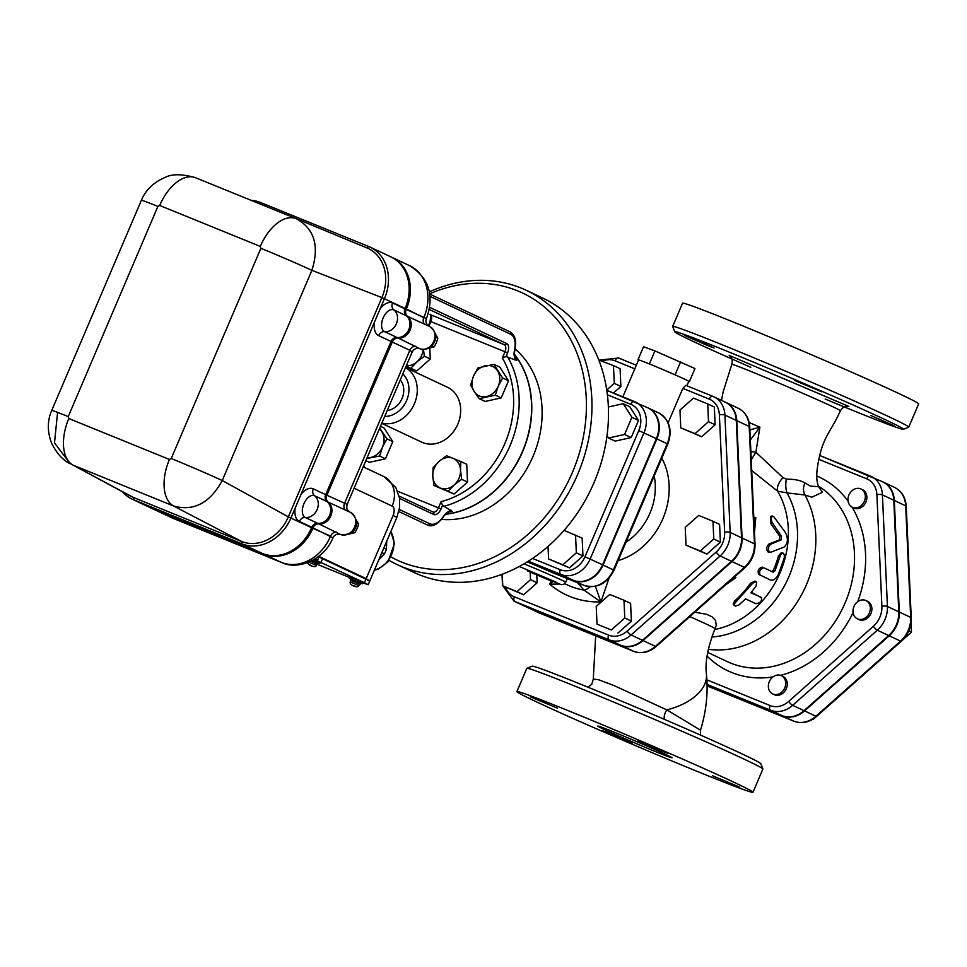 <?xml version="1.0" encoding="UTF-8"?>
<svg xmlns="http://www.w3.org/2000/svg" width="967" height="967" viewBox="0 0 967 967"><rect width="100%" height="100%" fill="white"/><g stroke="black" fill="none" stroke-linecap="round" stroke-linejoin="round"><path stroke-width="1.45" d="M865.332 496.192A10.105 8.34 115.2 0 1 861.21 505.62A10.105 8.34 115.2 0 1 852.362 507.264A10.105 8.34 115.2 0 1 849.364 504.593A10.105 8.34 115.2 0 1 850.356 492.493A10.105 8.34 115.2 0 1 860.956 488.976A10.105 8.34 115.2 0 1 865.332 496.192M860.956 488.976L862.504 489.701A10.105 8.34 115.2 0 1 865.755 502.393A10.105 8.34 115.2 0 1 853.909 507.989L852.362 507.264M866.372 617.055A10.105 8.34 115.2 0 1 857.366 618.832A10.105 8.34 115.2 0 1 853.934 606.539A10.105 8.34 115.2 0 1 865.961 600.543A10.105 8.34 115.2 0 1 866.372 617.055M865.961 600.543L867.508 601.269A10.105 8.34 115.2 0 1 870.759 613.96A10.105 8.34 115.2 0 1 858.914 619.557L857.366 618.832M902.03 640.577L911.482 632.188L911.059 622.675M908.775 630.919L911.482 632.188M773.068 694.088A10.105 8.34 115.2 0 1 772.742 693.943A10.105 8.34 115.2 0 1 768.584 683.959A10.105 8.34 115.2 0 1 776.598 675.184A10.105 8.34 115.2 0 1 781.324 675.655A10.105 8.34 115.2 0 1 784.672 688.141A10.105 8.34 115.2 0 1 773.068 694.088M781.324 675.655L782.883 676.38A10.105 8.34 115.2 0 1 786.135 689.072A10.105 8.34 115.2 0 1 774.289 694.669L772.742 693.943M813.38 719.267L816.039 716.91M894.318 500.483L905.68 505.826L910.684 617.393A4.037 1.233 177.4 0 1 911.252 617.986L906.248 506.418A4.037 1.233 177.4 0 0 905.68 505.826A25.807 21.298 115.2 0 0 894.499 487.38L883.137 482.037A25.807 21.298 -64.8 0 1 894.318 500.483L899.31 612.051A25.807 21.298 -64.8 0 1 889.193 635.79L804.568 710.902A25.807 21.298 -64.8 0 1 782.412 715.81L707.119 685.192L781.892 715.568L770.53 710.225A25.807 21.298 -64.8 0 0 792.674 705.318L877.311 630.206A25.807 21.298 -64.8 0 0 887.428 606.466L882.424 494.899A25.807 21.298 -64.8 0 0 871.255 476.453A25.807 21.298 -64.8 0 0 870.397 476.078A4.037 2.285 -67.9 0 0 870.336 476.054A4.037 2.285 -67.9 0 0 866.746 478.834A21.77 17.962 115.2 0 1 876.888 494.693L881.892 606.273A21.77 17.962 115.2 0 1 873.358 626.29L788.734 701.401A21.77 17.962 115.2 0 1 770.046 705.547L706.913 679.861M383.839 547.999L386.401 549.208A26.677 22.011 115.2 0 1 384.443 553.813L381.868 552.604M378.846 559.712L384.443 553.813M386.401 549.208L386.715 541.242M870.276 476.03L819.569 455.409L882.617 481.796A25.807 21.298 115.2 0 1 893.798 500.241L898.79 611.809A25.807 21.298 115.2 0 1 888.673 635.537L804.048 710.66A25.807 21.298 115.2 0 1 781.892 715.568M736.794 420.657L742.052 538.003L754.453 543.829A4.037 1.233 -2.6 0 1 755.022 544.421L749.763 427.076A4.037 1.233 -2.6 0 0 749.195 426.483L736.794 420.657A25.613 21.129 -64.8 0 0 725.697 402.357L738.099 408.183A25.613 21.129 115.2 0 1 749.195 426.483L754.453 543.829A25.613 21.129 115.2 0 1 744.409 567.375L655.408 646.379A25.613 21.129 115.2 0 1 633.421 651.25L621.019 645.424L526.761 607.083A25.613 21.129 -64.8 0 1 525.915 606.72L538.317 612.546A25.613 21.129 115.2 0 0 539.163 612.909L526.761 607.083M643.007 640.553L655.408 646.379A4.037 1.052 -131.6 0 0 656.206 646.452L745.206 567.448A4.037 1.052 48.4 0 1 744.409 567.375L732.007 561.549L643.007 640.553A25.613 21.129 -64.8 0 1 621.019 645.424M700.567 772.766A128.333 3.167 23.1 0 1 578.774 721.019A128.333 3.167 23.1 0 1 516.91 691.586A128.333 3.167 23.1 0 1 636.189 739.03A128.333 3.167 23.1 0 1 752.991 792.287A128.333 3.167 23.1 0 1 700.567 772.766M655.614 751.649A40.421 0.991 23.1 0 1 617.26 735.343A40.421 0.991 23.1 0 1 597.775 726.084A40.421 0.991 23.1 0 1 635.343 741.024A40.421 0.991 23.1 0 1 672.125 757.79A40.421 0.991 23.1 0 1 655.614 751.649M608.835 733.071L631.971 743.297L610.032 734.316L602.236 730.605L608.835 733.071M557.415 708.134L530.182 696.76L557.415 708.134M712.486 775.739L739.719 787.114L712.486 775.739M661.065 750.803L637.918 740.577L659.869 749.558L667.665 753.269L661.065 750.803M694.789 612.196L706.563 614.299L711.917 616.692L715.507 620.355L716.245 625.444L715.012 628.659A56.582 1.39 -156.9 0 0 689.822 616.608M751.71 470.506L777.625 491.212L786.969 492.868A12.124 4.98 89.4 0 1 786.401 479.161L783.028 477.686L755.88 452.218L759.917 427.136L749.896 429.964M903.371 429.312L908.678 427.184A128.333 3.167 -156.9 0 0 908.738 427.124L918.65 403.892A128.333 3.167 -156.9 0 0 856.786 374.471A128.333 3.167 -156.9 0 0 734.993 322.724A128.333 3.167 -156.9 0 0 682.569 303.203L672.669 326.435A128.333 3.167 -156.9 0 0 672.669 326.52L674.797 331.814A124.284 3.058 23.1 0 1 725.564 350.634A124.284 3.058 23.1 0 1 844.759 401.305A124.284 3.058 23.1 0 1 903.371 429.312A124.284 3.058 23.1 0 1 825.153 399.02M711.809 637.011A91.611 75.595 -64.8 0 0 785.192 584.503A91.611 75.595 -64.8 0 0 786.969 492.868L804.991 495.031L811.845 497.195L822.409 492.288L818.3 486.22M818.408 486.655L810.346 486.099L805.015 482.968A12.124 10.286 -67.6 0 0 804.991 495.031A99.021 81.711 -64.8 0 1 797.787 601.232A99.021 81.711 -64.8 0 1 708.34 649.28M805.015 482.968C800.736 480.345 794.536 479.076 786.401 479.161M714.649 629.505A87.912 72.537 -64.8 0 0 777.625 491.212A12.124 6.684 129.1 0 1 783.028 477.686M732.007 561.549A25.613 21.129 -64.8 0 0 742.052 538.003M707.493 345.545L684.358 335.319L699.383 341.291L714.093 347.999L707.493 345.545M870.747 415.447L893.883 425.673L870.747 415.447M794.596 380.454L821.829 391.828L794.596 380.454M908.738 427.124A128.333 3.167 -156.9 0 0 846.874 397.691A128.333 3.167 -156.9 0 0 725.081 345.944A128.333 3.167 -156.9 0 0 672.669 326.435M750.803 367.303A124.284 3.058 23.1 0 1 674.797 331.814M516.91 691.586L526.822 668.354A128.333 3.167 23.1 0 1 526.882 668.306A128.333 3.167 23.1 0 1 646.101 715.798A128.333 3.167 23.1 0 1 762.89 768.97A128.333 3.167 23.1 0 1 762.89 769.055L752.991 792.287M762.89 768.97L760.763 763.664A124.284 3.058 -156.9 0 0 647.648 712.171A124.284 3.058 -156.9 0 0 532.188 666.178L526.882 668.306M729.13 355.288C731.971 357.597 732.853 360.667 731.765 364.499L731.765 364.499C729.094 361.259 844.529 410.564 840.359 410.866C842.354 407.409 845.182 405.898 848.845 406.345L848.833 406.345M587.936 687.199L591.792 684.298L593.279 679.1L598.307 679.656L613.755 685.434L666.843 709.899A56.582 32.37 173.7 0 0 706.406 673.854C708.291 692.445 706.321 711.216 700.483 730.158L666.843 709.899A8.087 4.194 -66 0 0 664.365 719.339M768.862 552C765.949 550.477 765.9 547.854 768.729 544.155L779.426 539.912L779.765 536.383L770.711 523.425L770.506 516.463L772.246 515.979L771.183 518.167L771.884 522.107L781.493 536.274L781.143 539.876L770.421 544.324C767.568 548.12 767.605 550.791 770.518 552.326L784.104 547.032C787.936 543.647 788.395 538.849 785.482 532.624L773.914 516.886L772.246 515.979M751.335 592.324L761.271 597.654C762.201 600.99 760.388 602.997 755.868 603.698L745.533 598.851L738.993 604.955L735.258 606.14L733.252 603.988L734.654 600.966A87.912 72.537 -64.8 0 0 750.465 583.27L754.997 581.046L756.593 582.279L756.194 585.845L750.936 592.795L760.691 597.05M762.322 567.109C758.527 568.306 757.318 570.711 758.708 574.338L770.481 580.031C773.286 580.816 775.897 579.003 778.314 574.579L784.297 557.85L784.297 554.792L783.234 553.197L781.928 553.245L780.599 554.828L775.014 570.748L773.141 572.162L763.821 567.774M771.618 571.473L773.479 570.119A87.912 72.537 -64.8 0 0 778.447 555.856L781.118 552.834L782.799 553.051M753.837 518.058L755.783 517.659L753.873 518.868M751.238 459.893L755.88 452.218A8.087 2.949 6.6 0 0 750.876 451.782M749.159 422.543L759.917 427.136L750.344 439.997M725.552 584.902L735.863 577.637L734.473 576.985M734.775 576.719L735.863 577.637M754.49 532.479L755.783 517.659M763.845 567.786C760.026 569.043 758.793 571.497 760.147 575.184M734.122 605.535L734.884 603.154L752.35 583.609L754.405 582.025L756.339 582.037M768.136 552.072L770.518 552.326M688.625 381.191A27.281 0.677 -156.9 0 0 675.836 375.184A27.281 0.677 -156.9 0 0 673.697 374.241A27.281 0.677 -156.9 0 0 650.755 364.499A27.281 0.677 -156.9 0 0 648.76 363.689A27.281 0.677 -156.9 0 0 638.595 359.942A27.281 0.677 -156.9 0 0 638.595 359.966L637.99 359.736L643.538 346.73L654.925 350.912L694.947 368.548L689.398 381.554L688.625 381.191A27.281 0.677 -156.9 0 1 688.782 381.324L689.398 381.554M530.17 572.101L530.508 579.68L517.031 591.647L502.755 585.833L514.033 601.136A25.613 21.129 -64.8 0 0 514.879 601.498L609.137 639.84A25.613 21.129 -64.8 0 0 631.113 634.968L720.125 555.965A25.613 21.129 -64.8 0 0 730.17 532.418L724.912 415.073A25.613 21.129 -64.8 0 0 713.815 396.772A25.613 21.129 -64.8 0 0 712.969 396.41A4.037 2.285 112.1 0 0 712.909 396.373L685.736 385.325L682.823 388.371L668.124 422.809M686.884 385.797L688.782 381.349A27.281 0.677 -156.9 0 0 688.782 381.324M577.492 582.678L583.947 590.1L600.894 601.909L595.394 586.34M552.955 581.687L549.703 584.177L559.071 584.044M564.752 583.657A97.619 80.539 115.2 0 0 583.947 590.1A10.105 4.92 -49.4 0 0 590.184 586.727M578.75 584.564A10.105 7.579 -33.9 0 0 582.255 584.612M554.006 573.165L553.003 572.863A28.297 0.701 -156.9 0 0 527.233 561.9M656.883 438.897L603.07 565.042L614.033 570.216L667.834 444.071L656.883 438.897A25.384 20.948 -64.8 0 0 648.265 408.026L658.6 412.885A25.384 20.948 115.2 0 1 667.218 443.744L613.404 569.889A25.384 20.948 115.2 0 1 584.044 585.337L527.547 561.706L573.189 580.236L560.8 574.41A25.384 20.948 -64.8 0 0 590.16 558.974L643.962 432.829A25.384 20.948 -64.8 0 0 635.343 401.958A25.384 20.948 -64.8 0 0 634.509 401.595A4.037 2.285 112.1 0 0 634.449 401.559A4.037 2.285 112.1 0 0 630.859 404.339A21.334 17.611 115.2 0 1 638.8 430.593L584.999 556.738A21.334 17.611 115.2 0 1 560.316 569.732L532.563 558.442M573.709 580.478A25.384 20.948 -64.8 0 0 603.07 565.042M682.823 388.371L709.319 399.153A4.037 2.285 112.1 0 1 712.909 396.373L725.19 402.115A25.613 21.129 115.2 0 1 736.274 420.415L741.532 537.761A25.613 21.129 115.2 0 1 731.487 561.307L642.487 640.311A25.613 21.129 115.2 0 1 620.5 645.182L526.241 606.841A25.613 21.129 115.2 0 1 525.395 606.466L514.033 601.136M650.755 364.499L648.76 363.689M649.365 363.918L654.925 350.912M675.836 375.184L673.697 374.241M675.075 374.821L680.623 361.815M536.782 574.954L537.132 582.787L523.655 594.753L502.755 585.833L502.236 574.253M523.655 594.753L517.031 591.647M537.132 582.787L530.508 579.68M597.026 624.174L596.228 606.406L609.706 594.451L623.981 600.253L624.779 618.022L611.301 629.988L597.026 624.174L611.301 629.988M623.981 600.253L630.593 603.36L631.391 621.128L617.913 633.095M631.391 621.128L624.779 618.022M700.301 550.985L686.026 545.183L685.228 527.414L698.706 515.447L712.981 521.249L713.779 539.018L700.301 550.985L706.913 554.091L686.026 545.183M712.981 521.249L719.593 524.356L720.391 542.124L706.913 554.091M720.391 542.124L713.779 539.018M708.521 421.685L695.043 433.639L680.768 427.837L679.97 410.068L693.448 398.102L707.723 403.916L708.521 421.685L715.133 424.791L701.655 436.758L680.768 427.837M707.723 403.916L714.335 407.022L715.133 424.791M701.655 436.758L695.043 433.639M598.815 360.099L613.465 365.574L614.263 383.343L606.732 390.015M613.465 393.025L620.874 386.449L620.077 368.681L613.465 365.574M620.874 386.449L614.263 383.343M573.189 580.236A25.384 20.948 115.2 0 0 602.562 564.801L656.363 438.643L638.8 430.593M634.388 401.535L606.78 390.317L647.745 407.784A25.384 20.948 115.2 0 1 656.363 438.643M564.087 530.375L582.158 538.148L582.956 555.916L569.478 567.871L548.591 558.962L548.035 546.476M608.364 406.974L623.195 403.686L629.807 406.793L638.51 420.403L631.185 437.567L615.169 441.121L608.557 438.015L607.022 435.621M575.546 535.029L576.344 552.81L562.867 564.764L548.591 558.962M569.478 567.871L562.867 564.764M582.956 555.916L576.344 552.81M631.185 437.567L624.573 434.461L608.557 438.015M638.51 420.403L631.898 417.297L624.573 434.461M623.195 403.686L631.898 417.297M514.408 354.188A95.999 79.209 115.2 0 1 522.591 451.734A95.999 79.209 115.2 0 1 445.654 514.299M515.085 349.002A95.999 79.209 115.2 0 1 532.89 456.678A95.999 79.209 115.2 0 1 441.726 519.424M429.747 293.799A147.528 121.721 115.2 0 1 585.543 422.204A147.528 121.721 115.2 0 1 401.776 562.129A147.528 121.721 115.2 0 1 391.176 557.077M389.133 560.364A151.565 125.057 -64.8 0 0 397.256 564.631A151.565 125.057 -64.8 0 0 402.26 566.819A151.565 125.057 -64.8 0 0 576.272 477.613A151.565 125.057 -64.8 0 0 526.157 290.257A151.565 125.057 -64.8 0 0 429.396 291.841M526.157 290.257L542.68 298.029A151.565 125.057 115.2 0 1 592.807 485.386A151.565 125.057 115.2 0 1 418.796 574.579A151.565 125.057 115.2 0 1 413.791 572.391L397.256 564.631M514.408 354.357A95.999 79.209 115.2 0 1 522.385 451.637A95.999 79.209 115.2 0 1 445.775 514.166M391.865 257.343A42.439 35.017 115.2 0 1 391.961 257.391A42.439 35.017 115.2 0 1 406.37 308.993L406.188 309.416A6.068 5.004 -64.8 0 0 407.482 316.318A12.124 10.008 115.2 0 1 410.056 330.122A12.124 10.008 115.2 0 1 398.199 338.063A6.068 5.004 -64.8 0 0 392.276 342.028L326.931 495.249A6.068 5.004 -64.8 0 0 328.212 502.151A12.124 10.008 115.2 0 1 330.787 515.955A12.124 10.008 115.2 0 1 318.941 523.896A6.068 5.004 -64.8 0 0 313.018 527.861L312.837 528.284A42.439 35.017 115.2 0 1 263.737 554.103L155.566 510.105A42.439 35.017 115.2 0 1 154.176 509.488A42.439 35.017 115.2 0 1 154.067 509.44M407.482 316.318L429.529 326.459A12.124 10.008 115.2 0 1 429.699 326.544A12.124 10.008 115.2 0 1 433.772 341.399A12.124 10.008 115.2 0 1 420.016 348.761L398.199 338.063M429.312 326.363A6.068 6.056 -40.7 0 1 427.426 324.888L427.426 324.888C426.012 323.86 425.685 321.757 426.447 318.578L426.447 318.566C434.606 295.406 428.973 277.759 409.537 265.635A42.439 35.017 115.2 0 1 423.933 317.249L426.447 318.554A6.068 6.056 -40.7 0 0 427.426 324.888L429.529 326.459M426.205 319.231A6.068 6.044 32.3 0 1 426.435 318.59L406.188 309.416M415.774 346.307A6.068 5.004 -64.8 0 0 409.851 350.284L412.184 352C413.9 348.821 416.499 347.733 419.968 348.736C429.541 352.943 443.829 337.326 429.699 326.544L429.421 326.411M420.016 348.761A6.068 6.056 -8.1 0 0 412.184 352L347.177 504.411L326.931 495.249M419.932 348.724A6.068 6.056 179.3 0 0 412.184 352M328.212 502.151L350.259 512.292A12.124 10.008 115.2 0 1 350.441 512.377C360.776 520.053 358.02 535.899 340.698 534.57L318.941 523.896M350.054 512.196A6.068 6.056 -40.7 0 1 348.156 510.721L348.156 510.721C346.742 509.694 346.416 507.578 347.177 504.399L347.177 504.387A6.068 6.056 -40.7 0 0 348.156 510.721L350.259 512.292M313.018 527.861L332.914 537.833C334.63 534.654 337.229 533.566 340.71 534.57L340.759 534.582A6.068 6.056 -8.1 0 0 332.914 537.833L330.4 536.528A42.439 35.017 115.2 0 1 281.312 562.359L173.141 518.36A42.439 35.017 115.2 0 1 171.739 517.744L154.176 509.488M340.662 534.558A6.068 6.056 179.3 0 0 332.914 537.833C324.283 559.917 297.667 570.554 281.554 562.468A16.173 9.126 -67.9 0 1 281.312 562.359L263.737 554.103M347.165 504.423A6.068 6.044 32.3 0 0 346.935 505.064M354.091 488.202L392.143 506.092A8.087 4.557 -67.9 0 1 393.11 515.459L366.167 578.641L319.146 556.557L317.551 560.268L315.266 559.204L316.004 558.37M399.576 498.44L433.7 514.468A8.087 4.557 112.1 0 0 441 508.968L442.535 505.39L452.363 511.422L448.265 512.099A10.105 3.711 82 0 0 448.241 512.087L448.204 512.111M430.049 296.373L510.588 334.207A18.192 10.262 -67.9 0 1 514.517 349.849L513.961 353.874L514.879 359.893L516.861 360.207L514.48 356.859M514.879 359.893L506.055 356.448L507.59 352.87A8.087 4.557 112.1 0 0 506.623 343.503L429.674 307.349M450.852 510.008L445.956 513.296A2.019 0.967 43.9 0 1 445.872 514.069L450.187 511.241L452.363 511.422M314.783 559.144L317.551 560.268M366.167 578.641L368.536 580.248M516.861 360.207L515.435 358.89M514.517 349.849L514.94 349.667C516.765 340.952 515.085 334.981 509.899 331.754A2.019 1.668 -64.8 0 0 509.839 331.717L429.795 294.113L509.899 331.754A2.019 1.668 -64.8 0 1 510.588 334.207M442.535 505.39L441.073 501.643L438.426 507.856L397.679 491.284M445.872 514.069A2.019 0.967 43.9 0 1 445.86 514.069L443.466 516.414A18.192 10.262 -67.9 0 1 429.735 523.751L399.286 509.452M428.792 325.021L430.013 321.286L430.835 321.588L428.901 326.133M429.977 314.493A2.019 1.668 -64.8 0 0 430.11 314.553A6.068 3.421 112.1 0 1 430.835 321.588L505.004 351.758L502.357 357.971L506.055 356.448M405.548 367.569L447.516 387.283A30.315 25.009 115.2 0 1 457.548 424.755A30.315 25.009 115.2 0 1 422.736 442.596A30.315 25.009 115.2 0 1 421.745 442.161L381.747 423.365M493.932 364.366L499.806 367.122L508.509 380.732L501.196 397.896L485.168 401.45L479.294 398.694L474.205 391.538A16.173 13.345 -64.8 0 0 486.57 396.567A16.173 13.345 -64.8 0 0 498.235 386.208A16.173 13.345 -64.8 0 0 497.546 370.82A16.173 13.345 -64.8 0 0 485.192 365.792A16.173 13.345 -64.8 0 0 473.516 376.151A16.173 13.345 -64.8 0 0 474.205 391.538L470.591 385.084L473.516 376.151L477.916 367.919L493.932 364.366L502.635 377.976L498.235 386.208L495.322 395.14L479.294 398.694M460.86 461.549L466.735 464.305L467.532 482.074L454.055 494.04L433.905 485.47L432.769 476.248A16.173 13.345 -64.8 0 0 440.299 488.033A16.173 13.345 -64.8 0 0 454.176 484.95A16.173 13.345 -64.8 0 0 460.522 470.083A16.173 13.345 -64.8 0 0 452.979 458.298A16.173 13.345 -64.8 0 0 439.103 461.38A16.173 13.345 -64.8 0 0 432.769 476.248L433.107 467.702L439.103 461.38L446.585 455.735L460.86 461.549L460.522 470.083L461.658 479.318L454.176 484.95L448.18 491.284L433.905 485.47M380.49 426.302L384.092 427.994L392.795 441.605L385.47 458.769L369.442 462.323L365.852 460.63M429.783 348.047L430.279 358.987L416.801 370.941L405.983 366.541M349.558 577.468L316.886 564.184M314.311 559.422L364.414 582.738L368.185 584.709L362.673 582.775M350.767 579.003L349.232 578.218L349.788 576.924L356.364 579.535L362.794 582.472L362.25 583.778L360.618 583.198M314.178 559.506L320.319 562.323L319.763 563.616L318.131 563.048M368.185 584.709L369.769 580.986L318.953 557.004M312.619 560.389L319.763 563.616M312.571 560.413L318.179 562.951L317.623 564.245L316.946 564.027M310.903 561.247L317.623 564.245M310.878 561.259L316.971 563.966L316.342 565.453L308.824 562.165M311.265 565.562L308.86 564.462L311.314 565.441M349.232 578.218L362.25 583.778M350.888 580.538L350.259 580.2L350.816 578.895L360.667 583.101L360.111 584.394L359.434 584.177M350.259 580.2L360.111 584.394M350.272 581.965L350.912 580.478L359.458 584.116L358.83 585.603L350.272 581.965C348.954 584.962 357.947 588.625 358.83 585.603M353.644 585.664L356.17 586.679L353.692 585.567M406.333 365.719A16.173 13.345 -64.8 0 0 416.922 361.863A16.173 13.345 -64.8 0 0 423.208 349.401M416.801 370.941L406.128 366.203M430.279 358.987L424.404 356.219L416.922 361.863L410.927 368.185M423.425 349.401L424.404 356.219M367.097 457.705A16.173 13.345 -64.8 0 0 370.845 457.439A16.173 13.345 -64.8 0 0 382.521 447.08A16.173 13.345 -64.8 0 0 381.832 431.693A16.173 13.345 -64.8 0 0 379.378 428.913M385.47 458.769L379.596 456.013L366.759 458.503M392.795 441.605L386.921 438.849L382.521 447.08L379.596 456.013M454.055 494.04L448.18 491.284M467.532 482.074L461.658 479.318M508.509 380.732L502.635 377.976M379.705 428.127L386.921 438.849M501.196 397.896L495.322 395.14M428.151 348.325L434.219 346.815L436.419 342.705L437.87 338.232L435.271 333.808M431.778 345.678L434.219 346.815M435.513 337.132L437.87 338.232M348.894 534.159L354.949 532.648L357.149 528.538L358.612 524.066L356.013 519.642M352.52 531.512L354.949 532.648M356.255 522.954L358.612 524.066M390.825 256.847A42.439 35.017 115.2 0 1 390.934 256.896A42.439 35.017 115.2 0 1 405.33 308.509L405.161 308.932A6.068 5.004 -64.8 0 0 406.442 315.834A12.124 10.008 115.2 0 1 409.017 329.638A12.124 10.008 115.2 0 1 397.171 337.58A6.068 5.004 -64.8 0 0 391.248 341.544L325.891 494.766A6.068 5.004 -64.8 0 0 327.184 501.668A12.124 10.008 115.2 0 1 329.759 515.471A12.124 10.008 115.2 0 1 317.901 523.401A6.068 5.004 -64.8 0 0 311.978 527.378L311.809 527.789A42.439 35.017 115.2 0 1 262.71 553.62L154.539 509.621A42.439 35.017 115.2 0 1 153.137 509.005A42.439 35.017 115.2 0 1 153.04 508.956M153.548 509.198A42.439 35.017 -64.8 0 0 153.971 509.391A42.439 35.017 -64.8 0 0 155.361 510.008L263.532 554.006A42.439 35.017 -64.8 0 0 312.631 528.175L312.812 527.764A6.068 5.004 115.2 0 1 318.735 523.8A12.124 10.008 -64.8 0 0 330.581 515.858A12.124 10.008 -64.8 0 0 328.006 502.054A6.068 5.004 115.2 0 1 326.725 495.152L392.07 341.931A6.068 5.004 115.2 0 1 397.993 337.967A12.124 10.008 -64.8 0 0 409.851 330.025A12.124 10.008 -64.8 0 0 407.276 316.221A6.068 5.004 115.2 0 1 405.983 309.319L406.164 308.896A42.439 35.017 -64.8 0 0 391.756 257.295A42.439 35.017 -64.8 0 0 391.345 257.101M251.227 200.374A42.439 35.017 115.2 0 1 260.486 202.478L368.657 246.476A42.439 35.017 115.2 0 1 370.059 247.093A42.439 35.017 115.2 0 1 384.455 298.706L290.934 517.986A42.439 35.017 115.2 0 1 241.835 543.817L133.664 499.818A42.439 35.017 115.2 0 1 132.261 499.202A42.439 35.017 115.2 0 1 122.519 491.804M132.261 499.202L152.931 508.908A42.439 35.017 -64.8 0 0 154.333 509.524L262.504 553.523A42.439 35.017 -64.8 0 0 311.592 527.692L311.773 527.281A6.068 5.004 115.2 0 1 317.696 523.304A12.124 10.008 -64.8 0 0 329.554 515.375A12.124 10.008 -64.8 0 0 326.979 501.571A6.068 5.004 115.2 0 1 325.686 494.669L391.043 341.448A6.068 5.004 115.2 0 1 396.966 337.483A12.124 10.008 -64.8 0 0 408.811 329.542A12.124 10.008 -64.8 0 0 406.237 315.738A6.068 5.004 115.2 0 1 404.955 308.836L405.125 308.413A42.439 35.017 -64.8 0 0 390.728 256.799L370.059 247.093M368.657 246.476L366.831 247.854A40.421 33.349 115.2 0 1 366.964 247.915A40.421 33.349 115.2 0 1 381.88 297.594L288.347 516.874A40.421 33.349 115.2 0 1 241.593 541.472L133.422 497.473A40.421 33.349 115.2 0 1 130.799 496.24L73.093 465.139A40.421 22.809 -67.9 0 1 68.814 418.53L68.234 416.608L157.887 206.43A40.421 0.991 -156.9 0 0 141.375 200.278C145.618 190.003 153.499 182.4 165.006 177.469C172.017 173.782 182.219 173.879 195.588 177.747L195.588 177.747A40.421 22.809 -67.9 0 1 195.66 177.771L296.132 218.639M405.125 308.413L381.88 297.594L311.894 270.337C319.606 245.944 314.396 228.732 296.265 218.699L366.964 247.915M366.831 247.854L296.265 218.699A40.421 22.809 -67.9 0 0 296.192 218.663L296.41 218.76M311.592 527.692L288.347 516.874L222.241 480.526A40.421 0.991 -156.9 0 0 171.232 458.503L169.43 459.458L68.814 418.53L68.234 416.608A40.421 0.991 23.1 0 0 51.734 410.467C47.202 420.778 47.214 431.814 51.759 443.599C57.065 453.801 63.242 460.546 70.301 463.822L54.503 442.946L57.464 413.501M154.333 509.524L133.664 499.818L133.422 497.473L73.093 465.139L173.697 506.055C193.787 511.519 209.96 502.997 222.241 480.526L311.894 270.337A40.421 0.991 23.1 0 0 260.885 248.314L171.232 458.503M262.504 553.523L241.835 543.817L241.593 541.472L173.697 506.055A40.421 22.809 -67.9 0 1 169.43 459.458M260.304 246.404A40.421 22.809 -67.9 0 1 296.192 218.663L195.588 177.747A40.421 22.809 -67.9 0 0 159.7 205.475L260.304 246.404L260.885 248.314M396.966 337.483L384.564 331.657A11.822 6.672 -67.9 0 1 383.15 317.938A11.822 6.672 -67.9 0 1 393.835 309.911L406.237 315.738M317.696 523.304L305.294 517.478A11.822 6.672 -67.9 0 1 303.892 503.771A11.822 6.672 -67.9 0 1 314.577 495.745L326.979 501.571M402.828 373.927A24.248 20.005 115.2 0 1 406.672 400.423A24.248 20.005 115.2 0 1 384.709 416.414M400.29 379.886A18.192 15.013 115.2 0 1 402.03 398.537A18.192 15.013 115.2 0 1 387.247 410.455M381.88 423.05A30.315 25.009 -64.8 0 0 414.408 403.759A30.315 25.009 -64.8 0 0 405.524 367.629M818.674 459.277L866.746 478.834M848.107 501.196A107.107 88.372 -64.8 0 0 816.849 475.994M857.705 601.704A107.107 88.372 -64.8 0 0 852.012 507.083M780.55 675.341A107.107 88.372 -64.8 0 0 853.075 612.582M707.058 656.097A107.107 88.372 -64.8 0 0 772.984 676.9M804.568 710.902L815.93 716.245A4.037 1.052 48.4 0 0 816.728 716.317L901.353 641.206A4.037 1.052 -131.6 0 1 900.555 641.121L815.93 716.245A25.807 21.298 115.2 0 1 793.774 721.152A4.037 2.285 112.1 0 0 793.847 721.177A4.037 2.285 112.1 0 0 793.919 721.213M899.31 612.051L910.684 617.393A25.807 21.298 115.2 0 1 900.555 641.121L889.193 635.79M782.412 715.81L793.774 721.152L707.131 685.905L793.847 721.177C801.897 724.029 809.524 722.397 816.728 716.317M390.765 531.753A24.248 20.005 115.2 0 1 374.459 569.986M804.048 710.66L792.674 705.318A4.037 1.052 48.4 0 1 788.734 701.401M888.673 635.537L877.311 630.206A4.037 1.052 48.4 0 1 873.358 626.29M898.79 611.809L887.428 606.466A4.037 1.233 -2.6 0 0 881.892 606.273M893.798 500.241L882.424 494.899A4.037 1.233 -2.6 0 0 876.888 494.693M633.554 651.311A4.037 2.285 -67.9 0 1 633.482 651.274A4.037 2.285 -67.9 0 1 633.421 651.25L539.163 612.909A4.037 2.285 -67.9 0 0 539.223 612.933L538.317 612.546M539.284 612.957A4.037 2.285 -67.9 0 1 539.223 612.933L633.482 651.274C641.472 654.103 649.05 652.495 656.206 646.452M707.107 684.431L770.53 710.225A4.037 2.285 -67.9 0 1 770.046 705.547M848.446 406.285L729.456 355.53M773.479 570.119L775.014 570.748M778.447 555.856L780.103 556.17M758.708 574.338L759.953 575.063M734.654 600.966L735.597 602.441M750.465 583.27L751.77 584.346M768.729 544.155L770.421 544.324M779.426 539.912L781.143 539.876M779.765 536.383L781.493 536.274M770.711 523.425L772.452 523.111M618.143 560.582A66.687 55.022 -64.8 0 0 661.791 458.249M654.2 476.054A56.582 46.694 115.2 0 1 625.975 542.221M551.093 580.937L549.703 584.177A107.107 88.384 -64.8 0 0 600.894 601.909L609.065 578.121M519.279 566.493L556.666 582.424L549.727 580.381L527.39 570.868L561.198 584.672L564.027 584.177L565.731 582.255A28.297 0.701 -156.9 0 0 561.343 579.958A28.297 0.701 -156.9 0 0 523.993 563.858M557.125 574.386A4.037 2.285 112.1 0 0 557.185 574.422L584.104 585.361A4.037 2.285 112.1 0 1 584.044 585.337L553.003 572.863M553.789 573.08L557.185 574.422A4.037 2.285 112.1 0 0 557.258 574.446M712.848 396.349L685.772 385.337M636.334 365.236L618.711 358.068A4.037 2.285 -67.9 0 0 618.65 358.032L636.334 365.236M526.241 606.841L514.879 601.498A4.037 2.285 -67.9 0 1 514.396 596.808A21.564 17.793 115.2 0 1 505.487 587.126M620.5 645.182L609.137 639.84A4.037 2.285 -67.9 0 1 608.654 635.15L514.396 596.808M642.487 640.311L631.113 634.968A4.037 1.052 -131.6 0 1 627.172 631.052A21.564 17.793 115.2 0 1 608.654 635.15M731.487 561.307L720.125 555.965A4.037 1.052 -131.6 0 1 716.172 552.048L627.172 631.052M741.532 537.761L730.17 532.418A4.037 1.233 177.4 0 0 724.634 532.213A21.564 17.793 115.2 0 1 716.172 552.048M736.274 420.415L724.912 415.073A4.037 1.233 177.4 0 0 719.375 414.879L724.634 532.213M709.319 399.153A21.564 17.793 115.2 0 1 719.375 414.879M502.755 585.676L502.369 582.243A4.037 1.233 -2.6 0 1 502.586 581.82M602.514 361.114A21.564 17.793 115.2 0 1 615.06 360.812A4.037 2.285 -67.9 0 1 618.65 358.032L599.794 360.014M615.06 360.812L634.799 368.838M528.333 561.211L560.8 574.41A4.037 2.285 112.1 0 1 560.316 569.732M602.562 564.801L584.999 556.738M818.142 485.942A99.021 81.711 115.2 0 1 851.238 584.66A99.021 81.711 115.2 0 1 773.66 666.275A99.021 81.711 115.2 0 1 727.269 661.609M607.385 394.79L630.859 404.339M173.649 518.566A16.173 9.126 -67.9 0 1 173.383 518.469A16.173 9.126 -67.9 0 1 173.141 518.36L155.566 510.105M336.504 532.14A6.068 5.004 -64.8 0 0 330.581 536.117L312.837 528.284M425.045 324.574A6.068 5.004 -64.8 0 1 423.764 317.672L406.37 308.993M392.276 342.028L409.851 350.284L344.494 503.505A6.068 5.004 -64.8 0 0 345.787 510.407M350.151 512.244L350.441 512.377A12.124 10.008 115.2 0 1 354.514 527.22A12.124 10.008 115.2 0 1 340.759 534.582M441 508.968L438.426 507.856A6.068 3.421 -67.9 0 1 433.035 512.014A6.068 3.421 -67.9 0 1 433.023 512.014A2.019 1.668 -64.8 0 0 432.95 511.978L399.166 496.107L433.011 512.002A2.019 1.668 -64.8 0 1 433.7 514.468M443.309 506.466A95.999 79.209 -64.8 0 0 507.337 356.352M281.929 562.601A16.173 9.126 -67.9 0 1 281.554 562.468L171.739 517.744M363.193 466.856L383.911 476.598A24.248 20.005 115.2 0 1 392.143 506.092M383.911 476.598L395.781 487.441L399.516 498.053L399.625 507.337L396.869 517.43L393.11 515.459M515.459 358.914L514.432 353.342A2.019 0.882 -177.2 0 1 514.432 353.342L514.432 353.342A2.019 0.882 -177.2 0 1 513.961 353.874M445.956 513.296L443.466 516.414M398.839 511.567L427.402 524.984A2.019 1.668 -64.8 0 0 429.735 523.751M427.716 525.117L427.402 524.984A20.21 11.411 112.1 0 0 427.716 525.117C432.213 527.22 437.519 524.489 443.611 516.91M430.327 321.443L430.013 321.286C430.992 315.883 431.004 313.622 430.049 314.529L504.291 344.723A6.068 3.421 -67.9 0 1 505.004 351.758L507.59 352.87M429.288 309.5L504.291 344.723A2.019 1.668 -64.8 0 0 506.623 343.503M364.764 467.605A91.95 75.873 115.2 0 1 363.749 465.55M502.357 357.971A91.95 75.873 115.2 0 1 441.073 501.643M365.997 579.015L364.414 582.738M321.02 562.347L322.603 558.624M155.361 510.008L154.539 509.621M263.532 554.006L262.71 553.62M312.631 528.175L311.809 527.789M312.812 527.764L311.978 527.378M318.735 523.8L317.901 523.401M328.006 502.054L327.184 501.668M326.725 495.152L325.891 494.766M392.07 341.931L391.248 341.544M397.993 337.967L397.171 337.58M407.276 316.221L406.442 315.834M405.983 309.319L405.161 308.932M406.164 308.896L405.33 308.509M260.486 202.478L259.047 203.554M157.887 206.43L159.7 205.475M404.955 308.836L392.554 303.009A17.732 10.008 112.1 0 0 380.188 308.727M374.471 322.132A17.732 10.008 112.1 0 0 378.641 335.622A6.068 5.004 -64.8 0 1 384.564 331.657A12.124 10.008 -64.8 0 0 396.41 323.715A12.124 10.008 -64.8 0 0 393.835 309.911A6.068 5.004 115.2 0 1 392.554 303.009M378.641 335.622L391.043 341.448M325.686 494.669L313.284 488.843A17.732 10.008 112.1 0 0 300.918 494.56M295.201 507.965A17.732 10.008 112.1 0 0 299.371 521.455A6.068 5.004 -64.8 0 1 305.294 517.478A12.124 10.008 -64.8 0 0 317.152 509.549A12.124 10.008 -64.8 0 0 314.577 495.745A6.068 5.004 115.2 0 1 313.284 488.843M299.371 521.455L311.773 527.281M911.252 617.986C911.398 627.136 908.098 634.872 901.353 641.206M894.499 487.38C901.727 491.151 905.644 497.497 906.248 506.418M390.861 531.536L394.476 543.575L387.985 561.839L378.375 569.043L374.338 570.264M745.206 567.448C751.891 561.174 755.167 553.499 755.022 544.421M749.763 427.076C749.171 418.228 745.279 411.93 738.099 408.183M700.483 730.17L700.579 735.125M706.406 673.854C704.943 662.274 707.808 647.213 715.012 628.659M593.279 679.1L595.684 635.899M818.348 486.365C817.973 483.524 813.561 477.903 821.285 449.389C827.111 432.128 831.402 430.315 840.359 410.866M731.765 364.499L723.111 391.986L721.515 400.386M622.857 396.845L638.595 359.942M567.327 578.532L565.731 582.255M584.104 585.361C597.05 588.855 607.022 583.814 614.033 570.216M667.834 444.071C672.706 430.122 669.623 419.726 658.6 412.885M502.369 582.243L502.018 574.338M727.341 661.646L707.687 652.411M409.537 265.635L391.961 257.391M396.869 517.43L369.926 580.623M514.432 353.342L514.94 349.667M428.381 325.081L427.765 325.25M307.796 561.803C306.466 564.801 315.46 568.475 316.342 565.453M391.756 257.295L390.934 256.896M153.971 509.391L153.137 509.005M141.375 200.278L51.734 410.467"/></g></svg>
